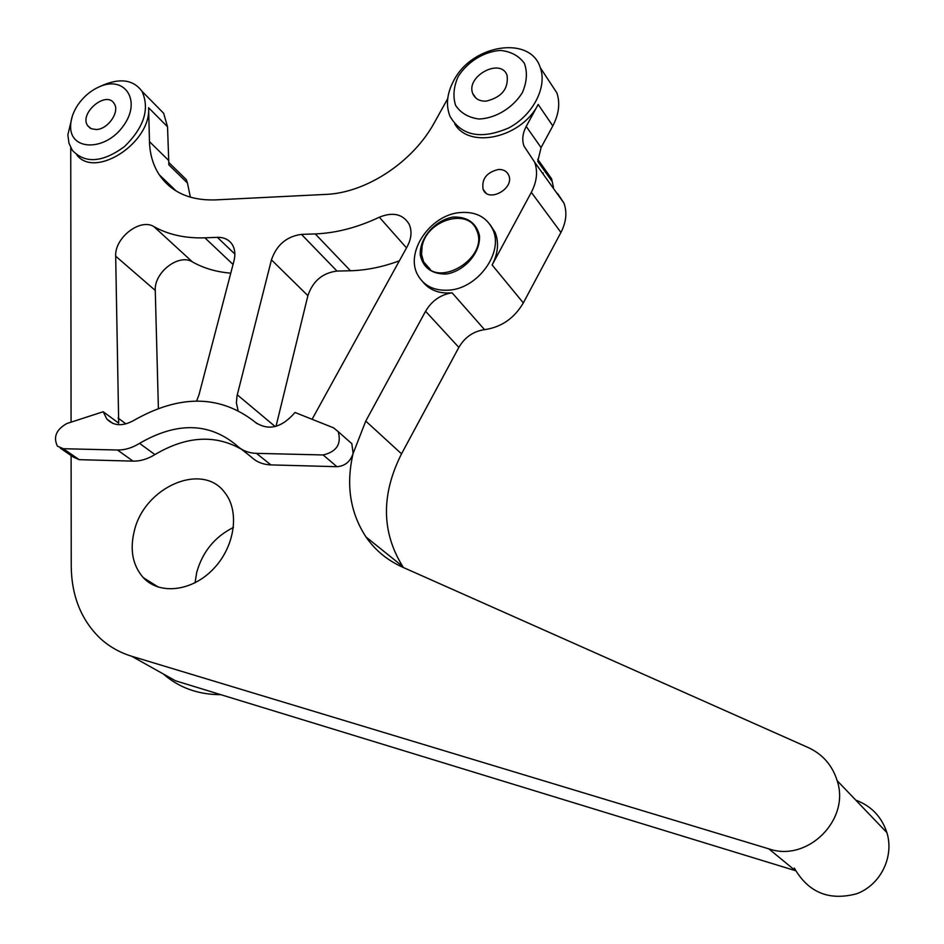 <?xml version="1.0" encoding="UTF-8"?>
<svg xmlns="http://www.w3.org/2000/svg" width="944" height="944" viewBox="0 0 944 944"><rect width="100%" height="100%" fill="white"/><g stroke="black" fill="none" stroke-linecap="round" stroke-linejoin="round"><path stroke-width="1.42" d="M220.837 694.678C198.193 694.631 179.018 687.728 163.312 673.969M255.541 422.44C220.601 394.734 179.985 394.085 133.706 420.481C122.637 426.558 113.658 426.051 106.79 418.983L103.215 411.737L66.965 423.49C56.251 429.473 53.065 437.025 57.419 446.158L63.26 448.719L117.481 450.017C124.82 450.135 132.184 447.904 139.559 443.35C176.87 421.744 209.261 422.452 236.732 445.474C241.959 450.465 248.543 453.085 256.449 453.356L323.119 454.961C336.619 451.763 341.657 443.987 338.212 431.656L333.586 427.844L295 412.481C281.749 427.738 268.603 431.066 255.541 422.44L256.91 423.573M71.107 455.539L71.237 565.975C71.508 595.44 80.913 619.335 99.474 637.66C108.595 646.262 119.345 652.457 131.7 656.257L175.49 680.789L795.308 870.628L768.829 848.857L131.7 656.257M233.439 527.448C214.902 536.699 202.677 551.615 196.753 572.206L195.03 582.826M458.17 76.547C467.504 61.702 484.142 51.436 500.603 50.433C511.046 51.554 518.988 55.873 524.404 63.378C527.59 72.322 526.905 82.081 522.351 92.654C512.863 107.911 495.671 118.342 479.033 119.015C468.578 117.634 460.79 113.115 455.645 105.457C452.754 96.489 453.592 86.86 458.17 76.547M453.804 80.511C446.937 93.338 445.662 105.256 449.993 116.289C461.451 135.948 481.039 139.83 508.722 127.936C532.758 115.369 547.414 87.261 540.346 67.826C530.575 35.011 471.976 44.439 453.804 80.511M486.29 101.114C501.701 97.291 508.639 88.748 507.093 75.496C501.063 57.006 464.979 76.547 472.92 93.881C475.221 98.955 479.682 101.374 486.29 101.114M549.125 175.324L551.615 178.794L552.216 181.602L537.761 161.341L541.077 147.583L552.806 125.918C558.931 114.165 560.288 103.156 556.877 92.878L549.019 80.96M490.148 224.672L495.081 232.342C499.116 242.419 498.137 253.299 492.131 264.981L531.33 192.34C536.876 181.637 537.986 171.596 534.658 162.215L524.014 146.131C521.82 139.96 522.551 133.399 526.209 126.437L538.186 104.454C521.43 137.859 469.38 149.447 454.784 123.983M70.623 126.225C70.717 119.074 73.195 111.876 78.057 104.631C83.579 96.736 90.471 90.884 98.731 87.049C124.667 74.729 141.942 100.512 123.475 125.717C105.752 151.323 69.903 151.205 70.623 126.225M72.334 116.088L67.85 134.898L68.995 143.287L72.358 150.367C85.113 163.831 102.436 162.616 124.337 146.709C144.054 127.428 149.943 108.949 142.001 91.297C133.647 80.063 120.891 77.904 103.734 84.842L99.191 86.848M96.394 129.529C108.123 129.245 120.171 111.522 114.13 103.51C106.271 90.058 78.517 113.658 87.792 125.859L91.356 128.773L96.394 129.529M184.328 177.684L186.287 179.596L187.443 183.018L168.87 164.87L167.536 126.803L163.642 113.268L157.176 106.707M447.727 98.624L434.523 122.378C412.953 162.203 365.942 193.001 325.609 194.417L215.138 199.916C189.827 200.6 171.183 192.198 159.217 174.699C153.081 165.212 149.836 154.191 149.471 141.635L148.597 107.734C151.418 142.497 95.391 179.1 76.877 155.052M446.134 274.055C431.856 274.149 423.231 267.86 420.269 255.199C419.16 238.336 434.948 220.058 453.191 217.049C467.398 216.672 476.154 222.784 479.446 235.41C480.909 252.437 464.684 271.27 446.134 274.055M449.686 290.091C478.431 287.944 503.86 252.013 492.792 229.475C486.467 216.719 475.257 211.114 459.173 212.648C429.874 215.468 405.047 252.319 417.602 274.728C423.915 286.115 434.618 291.236 449.686 290.091M422.121 246.301C426.641 220.247 467.988 207.491 476.484 229.947C490.396 257.783 435.739 290.445 423.608 261.83L421.567 254.467L422.121 246.301M557.609 193.508L563.934 203.078C567.261 212.27 566.258 222.064 560.937 232.448L523.318 302.918C514.279 318.305 501.358 327.214 484.543 329.657C473.416 331.273 464.849 337.185 458.855 347.392L401.53 453.84C381.022 494.573 381.435 532.145 402.793 566.542L403.525 567.568M347.817 440.128L351.829 443.668L353.127 453.427L365.765 421.083L425.567 311.272C431.809 300.735 440.647 294.587 452.093 292.817C439.526 293.926 429.803 290.327 422.936 282.008M768.829 848.857C807.521 862.521 850.461 819.722 837.163 780.688C832.313 765.336 822.731 754.327 808.394 747.636L402.286 567.025C387.217 560.193 375.11 550.175 365.977 536.959C350.082 512.58 345.799 484.732 353.127 453.427C350.33 461.675 344.938 466.1 336.949 466.69L270.881 464.896C263.034 464.601 256.497 461.97 251.293 457.014L240.921 448.801M241.629 449.368C215.244 434.252 186.334 435.998 154.899 454.595C147.594 459.091 140.302 461.274 133.021 461.132L79.202 459.669L73.384 457.108L60.333 448.152M196.635 401.011L199.054 394.58L234.018 260.721C235.575 254.408 234.973 248.992 232.212 244.472C228.908 239.575 223.976 237.204 217.38 237.345L204.895 237.829C185.413 238.454 168.421 234.726 153.907 226.619C140.255 217.863 114.554 237.794 115.675 256.166L118.696 423.148L103.215 411.737M312.086 419.289L407.289 246.443C411.549 238.289 412.139 230.82 409.071 224.058C402.805 214.005 392.893 211.727 379.323 217.214C357.611 227.492 336.253 233.062 315.249 233.923L301.466 234.383C286.634 236.413 276.627 244.909 271.447 259.871L236.991 395.973L236.401 402.923L238.018 410.298M71.071 422.157L70.741 147.701M498.526 169.46C503.518 169.354 506.916 171.289 508.733 175.254C514.858 188.599 488.178 203.22 483.116 189.366C481.487 178.959 486.62 172.327 498.526 169.46M542.399 173.023L543.296 173.059M134.308 530.941C144.397 486.939 202.405 461.64 224.755 492.567C239.918 511.223 234.962 546.659 213.379 568.972C192.01 591.522 159.524 595.216 143.299 577.657C132.656 565.491 129.658 549.915 134.308 530.941M855.783 800.123C871.241 805.905 881.613 816.737 886.9 832.62C894.381 856.81 880.587 884.941 856.668 893.756C829.08 901.107 808.312 892.552 794.352 868.079M552.216 181.602L553.455 187.242M187.443 183.018L190.381 197.213M230.773 273.146C216.4 271.99 203.633 268.249 192.434 261.913C178.947 253.193 153.966 272.438 155.264 290.445L158.391 408.41M399.371 260.815C382.733 266.987 366.437 270.303 350.472 270.763L336.996 271.07C322.518 272.899 312.818 281.1 307.897 295.661L276.026 426.322M538.186 104.454L552.806 125.918M148.597 107.734L167.536 126.803M452.093 292.817L484.543 329.657M492.131 264.981L523.318 302.918M336.949 466.69L323.119 454.961M270.881 464.896L256.449 453.356M154.899 454.595L139.559 443.35M133.021 461.132L117.481 450.017M79.202 459.669L63.26 448.719M149.471 141.635L168.598 160.386M526.209 126.437L541.077 147.583M365.765 421.083L401.53 453.84M425.567 311.272L458.855 347.392M531.33 192.34L560.937 232.448M118.059 418.074L125.93 423.891M115.675 256.166L155.264 290.445M153.907 226.619L192.434 261.913M204.895 237.829L233.038 264.438M217.38 237.345L234.867 254.066M237.263 394.804L275.188 426.546M271.447 259.871L307.897 295.661M301.466 234.383L336.996 271.07M315.249 233.923L350.472 270.763M379.323 217.214L406.498 247.883M540.346 67.826L556.877 92.878M142.001 91.297L163.642 113.268M492.792 229.475L495.081 232.342M351.829 443.668L338.212 431.656M186.287 179.596L168.681 162.356M551.615 178.794L537.726 159.312M476.083 98.235L472.92 93.881M90.282 128.231L87.792 125.859M483.116 189.366L485.9 192.942M837.163 780.688L886.9 832.62M143.299 577.657L158.415 587.156M423.608 261.83L430.252 269.359M365.977 536.959L402.793 566.542M534.658 162.215L563.934 203.078M159.217 174.699L176.209 191.042M106.79 418.983L112.808 423.396"/></g></svg>
